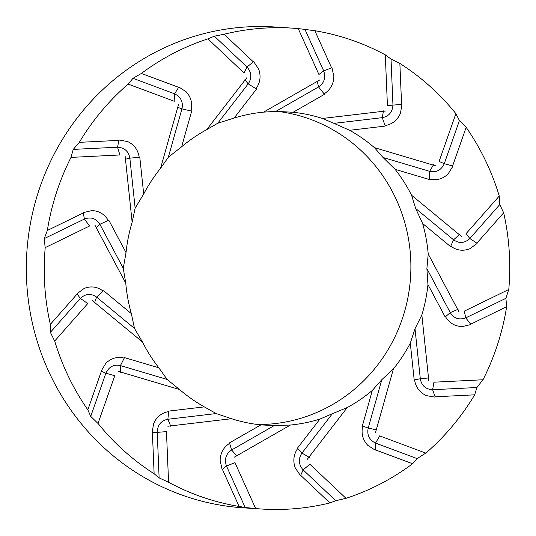 <?xml version="1.0" encoding="UTF-8"?>
<svg xmlns="http://www.w3.org/2000/svg" width="536" height="536" viewBox="0 0 536 536"><rect width="100%" height="100%" fill="white"/><g stroke="black" fill="none" stroke-linecap="round" stroke-linejoin="round"><path stroke-width="0.8" d="M170.783 426.301L167.869 419.259C161.376 420.505 157.825 424.646 157.209 431.694M166.455 431.614L152.264 432.78M152.224 432.177L153.591 423.742C156.525 416.901 161.557 412.847 168.693 411.588L167.869 419.266L216.182 413.558L231.532 418.71A157.149 151.795 93.7 0 0 260.871 424.894L229.723 442.736M168.646 482.313L159.125 477.878L157.216 432.17M166.448 431.46L168.559 481.804M98.021 423.427A240.932 232.718 93.7 0 0 154.127 473.75L152.405 432.76M118.041 371.274L179.56 389.538A157.149 151.795 93.7 0 0 204.33 406.884L169.008 411.058M114.825 375.582L98.155 423.018M120.747 372.46L120.453 365.572C114.007 364.158 109.197 366.584 106.028 372.868M114.771 375.729L105.894 373.217L101.271 371.14M101.451 370.564L105.826 363.321C111.059 358.169 117.196 356.427 124.238 358.095L120.453 365.586L167.118 379.434L158.85 367.817L124.734 357.686M54.699 341.017A240.932 232.718 93.7 0 0 87.83 409.819L101.404 371.193M87.83 409.819L90.725 416.372L105.853 373.304M94.517 302.8L96.581 297.112L134.489 328.421L142.422 341.948A157.149 151.795 93.7 0 0 158.85 367.817M92.447 300.676L142.422 341.948M87.777 303.53L80.326 298.418L77.037 293.882M77.419 293.427L84.125 288.475C90.845 285.802 97.143 286.633 103.019 290.981L96.581 297.118C91.16 293.246 85.827 293.587 80.581 298.143M54.692 341.13L50.384 332.347L80.259 298.485M87.884 303.416L54.967 340.722M125.203 159.259L129.859 158.18L135.146 208.162L132.144 222.206A157.149 151.795 93.7 0 0 126.034 252.603L108.942 220.443M125.163 156.318L132.144 222.206M119.91 154.971L117.525 147.212L118.979 140.171M119.555 140.124L127.642 141.558C134.188 144.613 138.033 149.846 139.192 157.249L129.853 158.18C128.68 151.467 124.694 147.809 117.886 147.206M178.495 104.533L160.572 168.284A157.149 151.795 93.7 0 0 143.695 194.005L135.146 208.162M143.695 194.005L139.822 157.463M45.218 247.585A240.932 232.718 93.7 0 0 50.33 324.394L77.13 294.016M94.946 225.194L125.772 283.189A157.149 151.795 93.7 0 0 131.36 313.64L103.642 290.753M89.72 225.944L45.573 247.438M131.36 313.64L134.489 328.421M71.027 157.35A240.932 232.718 93.7 0 0 47.342 230.467L83.288 212.96M83.777 212.504L91.783 210.601C98.966 210.809 104.466 214.092 108.272 220.45L99.877 224.289L123.26 268.275L126.034 252.603M120.057 154.964L71.402 157.376M128.191 84.045A240.932 232.718 93.7 0 0 79.315 142.341L118.938 140.378M174.28 101.284L128.526 84.239M99.877 224.289C96.312 218.554 91.274 216.758 84.748 218.902M89.579 226.011L84.413 219.05L83.254 212.779M208.008 38.84A240.932 232.718 93.7 0 0 141.383 73.439L178.642 87.314M179.319 87.301L186.24 91.85C191.138 97.291 192.752 103.676 191.077 110.999L181.932 108.862L168.338 157.229L181.65 146.757L191.587 111.401M246.821 77.727L206.722 129.638A157.149 151.795 93.7 0 0 181.65 146.757M244.135 73.07L208.236 39.175M298.331 28.609A240.932 232.718 93.7 0 0 292.69 28.167A240.932 232.718 93.7 0 0 224.095 34.244L253.327 61.841M253.957 62.076L258.654 69.05C261.153 76.045 260.275 82.611 256.02 88.735L248.195 83.844L217.777 123.226L234.118 118.054L256.355 89.271M319.737 79.971L263.565 112.138A157.149 151.795 93.7 0 0 234.118 118.054M318.98 74.625L298.411 29.031M177.456 107.234L181.939 108.868C183.339 102.188 181.014 97.224 174.957 93.968M174.615 93.827L178.769 87.113M385.404 54.913A240.932 232.718 93.7 0 0 314.86 30.726L331.61 67.851M332.119 68.293L333.861 76.628C333.573 84.112 330.337 89.854 324.139 93.854L318.552 86.933L275.94 111.334L293.118 112.272L324.267 94.436M386.155 110.939L322.458 118.456A157.149 151.795 93.7 0 0 293.118 112.272M387.428 105.706L385.317 55.355M244.878 79.764L248.202 83.851C251.96 78.223 251.652 72.702 247.27 67.295M247.009 67.027L253.521 61.68M455.969 113.746A240.932 232.718 93.7 0 0 399.863 63.422L401.585 104.413M401.893 105.002L400.412 113.424C397.377 120.265 392.258 124.312 385.069 125.571M435.949 165.899L374.43 147.635A157.149 151.795 93.7 0 0 349.66 130.288L384.982 126.114M439.051 161.584L455.721 114.141M349.66 130.288L333.968 123.36L382.289 117.659L385.069 125.578M317.212 81.05L318.552 86.939C324.099 83.221 325.861 77.988 323.818 71.248M318.913 74.484L323.677 70.899L331.864 67.75M499.291 196.149A240.932 232.718 93.7 0 0 466.159 127.347L452.592 165.972M452.659 166.616L448.176 173.852C442.843 178.997 436.626 180.733 429.524 179.058L429.705 171.332C436.15 172.76 440.954 170.334 444.13 164.056M461.543 236.49L411.568 195.225A157.149 151.795 93.7 0 0 395.139 169.356L429.256 179.486M465.992 233.75L498.909 196.444M395.139 169.356L383.032 157.484L429.698 171.339L433.47 164.726M382.289 117.652C388.781 116.419 392.332 112.272 392.948 105.224M387.414 105.545L401.859 104.399M508.771 289.587A240.932 232.718 93.7 0 0 503.659 212.779L476.866 243.15M476.698 243.753L469.884 248.697C463.057 251.364 456.672 250.526 450.743 246.178L453.577 239.806L415.668 208.497L422.629 223.532L450.347 246.419M459.044 311.972L428.217 253.984A157.149 151.795 93.7 0 0 422.629 223.532M464.156 311.222L508.302 289.728M444.264 163.694L452.853 166.039M482.963 379.823A240.932 232.718 93.7 0 0 506.647 306.706L470.709 324.206M470.34 324.669L462.22 326.571C454.937 326.357 449.356 323.067 445.49 316.702L450.28 312.635L426.891 268.643L427.956 284.562L445.048 316.729M428.827 380.848L421.845 314.967A157.149 151.795 93.7 0 0 427.956 284.562M433.812 382.202L482.474 379.79M453.577 239.8C458.997 243.679 464.323 243.337 469.57 238.775M469.831 238.5L477.087 243.297M425.798 453.121A240.932 232.718 93.7 0 0 474.675 394.831L435.065 396.794M434.555 397.055L426.361 395.615C419.715 392.553 415.782 387.314 414.569 379.903L420.304 378.738L415.005 328.756L410.295 343.167L414.167 379.709M375.495 432.632L393.417 368.882A157.149 151.795 93.7 0 0 410.295 343.167M379.589 435.882L425.35 452.92M458.139 309.252L450.267 312.635C453.838 318.364 458.883 320.16 465.409 318.016M464.29 311.155L465.744 317.868L470.869 324.401M345.981 498.333A240.932 232.718 93.7 0 0 412.606 463.734L375.361 449.865M374.798 449.878L367.763 445.322C362.765 439.875 361.07 433.483 362.684 426.16L368.225 428.056L381.82 379.696L372.339 390.416L362.403 425.772M307.168 459.446L347.268 407.534A157.149 151.795 93.7 0 0 372.339 390.416M309.741 464.096L345.64 497.991M429.014 377.927L420.291 378.738C421.47 385.458 425.457 389.116 432.264 389.712M432.639 389.712L435.145 397.008M255.659 508.563A240.932 232.718 93.7 0 0 261.3 509.006A240.932 232.718 93.7 0 0 329.895 502.929L300.669 475.332M300.153 475.104L295.349 468.122C292.75 461.121 293.547 454.548 297.741 448.418L301.962 453.074L332.38 413.698L319.871 419.112L297.634 447.902M234.252 457.195L290.425 425.035A157.149 151.795 93.7 0 0 319.871 419.112M234.895 462.541L255.464 508.135M368.225 428.056C366.818 434.736 369.143 439.701 375.193 442.95M379.729 435.935L375.535 443.091L375.354 450.066M168.585 482.259A240.932 232.718 93.7 0 0 239.123 506.446L222.38 469.328M221.998 468.886L220.142 460.545C220.323 453.054 223.485 447.305 229.622 443.305L231.606 449.985L274.218 425.584L260.871 424.894M167.835 426.234L231.532 418.71M301.962 453.074C298.197 458.695 298.498 464.216 302.88 469.623M309.848 464.196L303.148 469.891L300.596 475.499M329.895 502.929L335.797 500.731L303.209 469.958M309.339 457.422L301.956 453.067M412.606 463.734L417.162 458.602L375.622 443.131M376.761 429.952L368.212 428.05M474.675 394.831L476.893 387.521L432.726 389.712M433.966 382.188L432.632 389.712M506.647 306.706L505.904 298.317L465.831 317.835M503.659 212.779L499.773 204.571L469.891 238.44M466.092 233.636L469.831 238.507M459.7 234.386L453.57 239.813M466.159 127.347L459.432 120.546L444.297 163.614M439.098 161.436L444.264 163.701M399.863 63.422L391.025 59.047L392.942 104.755M383.434 110.885L382.282 117.665M314.86 30.726L304.971 29.42L323.644 70.812M224.095 34.244L214.36 36.193L246.949 66.967M244.021 72.963L247.016 67.034M141.383 73.439L132.995 78.323L174.535 93.793M174.14 101.23L174.622 93.827M79.315 142.341L73.258 149.397L117.431 147.212M96.078 227.934L99.884 224.283M125.772 283.189L123.26 268.275M47.342 230.467L44.254 238.6L84.326 219.09M45.165 247.706L44.254 238.6M70.926 157.457L73.258 149.397M160.572 168.284L168.338 157.229M128.057 84.125L132.995 78.323M206.722 129.638L217.777 123.226M207.854 38.873L214.36 36.193M263.565 112.138L275.94 111.334M298.17 28.596L304.971 29.42M322.458 118.456L333.968 123.36M385.257 54.853L391.025 59.047M374.43 147.635L383.032 157.484M455.855 113.645L459.432 120.546M411.568 195.225L415.668 208.497M499.21 196.029L499.773 204.571M428.217 253.984L426.891 268.643M508.738 289.46L505.904 298.317M421.845 314.967L415.005 328.756M482.976 379.709L476.893 387.521M393.417 368.882L381.82 379.696M425.845 453.041L417.162 458.602M347.268 407.534L332.38 413.698M346.048 498.292L335.797 500.731M237.013 456.136L231.599 449.979M290.425 425.035L274.218 425.584M234.956 462.682L226.48 466.019L222.259 469.429M231.606 449.992C226.051 453.704 224.296 458.93 226.333 465.67M239.123 506.446L245.186 507.498L226.514 466.106M255.732 508.57L245.186 507.498M261.3 509.006L243.378 507.833A240.932 232.718 -86.3 0 1 150.663 481.087A240.932 232.718 -86.3 0 1 35.121 202.816A240.932 232.718 -86.3 0 1 274.767 26.994L292.69 28.167M277.373 111.347A157.149 151.795 -86.3 0 1 320.984 123.662A157.149 151.795 -86.3 0 1 407.42 300.113A157.149 151.795 -86.3 0 1 257.809 424.539M98.048 423.514L90.725 416.372M50.33 324.394L50.384 332.347M154.127 473.75L159.125 477.878M179.56 389.538L167.118 379.434M204.33 406.884L216.182 413.558"/></g></svg>
